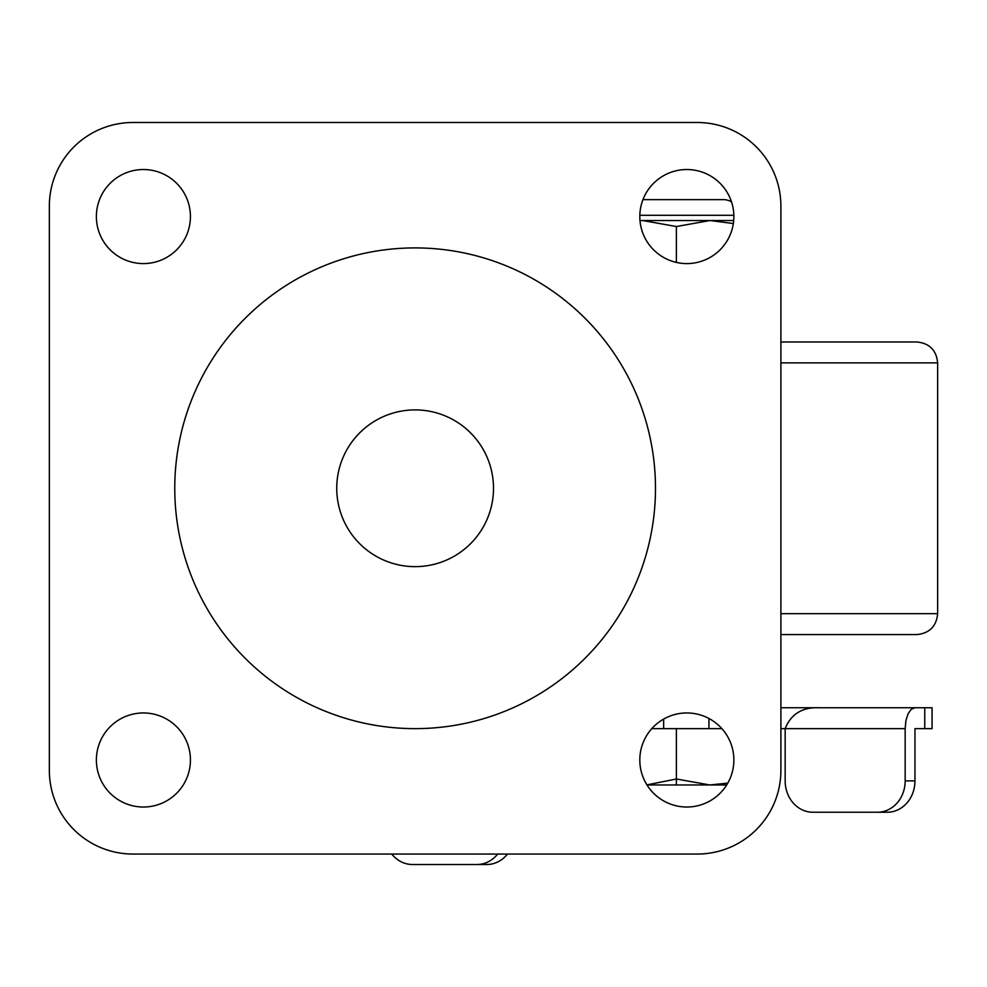 <?xml version="1.0" encoding="UTF-8"?>
<svg xmlns="http://www.w3.org/2000/svg" width="987" height="987" viewBox="0 0 987 987"><rect width="100%" height="100%" fill="white"/><g stroke="black" fill="none" stroke-linecap="round" stroke-linejoin="round"><path stroke-width="1.48" d="M780.89 341.971L916.75 341.971C929.446 343.205 936.416 350.175 937.65 362.871L780.89 362.871L937.65 362.871L937.65 613.68L780.89 613.68L937.65 613.68C936.416 626.375 929.446 633.346 916.75 634.579L780.89 634.579M676.391 779.002L676.391 728.64L676.391 779.002L709.789 784.961L727.764 783.147L709.789 784.961L676.391 779.002L676.391 784.961L726.679 784.961L646.991 784.961L676.391 784.961L676.391 779.002L646.929 784.875L676.391 779.002M639.983 220.57L642.771 220.533L639.983 220.57M642.771 220.533L676.391 226.529L676.391 262.406L676.391 226.529L642.771 220.533L709.998 220.533L676.391 226.529L709.998 220.533L733.699 220.533L709.998 220.533L733.341 223.531L709.998 220.533L639.971 220.533M723.409 199.633A15.681 15.681 0 0 1 731.515 201.891A15.681 15.681 0 0 0 723.409 199.633L642.956 199.633L723.409 199.633M733.699 220.533L709.998 220.533M733.847 215.302L639.823 215.302L733.847 215.302M190.429 216.56A47.031 47.031 0 0 0 143.411 169.53A47.031 47.031 0 0 0 96.381 216.56A47.031 47.031 0 0 1 143.411 169.53A47.031 47.031 0 0 1 190.429 216.56A47.031 47.031 0 0 1 143.411 263.591A47.031 47.031 0 0 1 96.381 216.56A47.031 47.031 0 0 0 143.411 263.591A47.031 47.031 0 0 0 190.429 216.56M190.429 759.99A47.031 47.031 0 0 0 143.411 712.959A47.031 47.031 0 0 0 96.381 759.99A47.031 47.031 0 0 1 143.411 712.959A47.031 47.031 0 0 1 190.429 759.99A47.031 47.031 0 0 1 143.411 807.021A47.031 47.031 0 0 1 96.381 759.99A47.031 47.031 0 0 0 143.411 807.021A47.031 47.031 0 0 0 190.429 759.99M733.859 759.99A47.031 47.031 0 0 0 686.841 712.959A47.031 47.031 0 0 0 639.81 759.99A47.031 47.031 0 0 1 686.841 712.959A47.031 47.031 0 0 1 733.859 759.99A47.031 47.031 0 0 1 686.841 807.021A47.031 47.031 0 0 1 639.81 759.99A47.031 47.031 0 0 0 686.841 807.021A47.031 47.031 0 0 0 733.859 759.99M49.35 206.11A83.599 83.599 0 0 1 132.949 122.499L697.291 122.499A83.599 83.599 0 0 1 780.89 206.11L780.89 770.44A83.599 83.599 0 0 1 697.291 854.051L132.949 854.051A83.599 83.599 0 0 1 49.35 770.44L49.35 206.11L49.35 770.44A83.599 83.599 0 0 0 132.949 854.051L697.291 854.051A83.599 83.599 0 0 0 780.89 770.44L780.89 206.11A83.599 83.599 0 0 0 697.291 122.499L132.949 122.499A83.599 83.599 0 0 0 49.35 206.11M174.761 488.269A240.359 240.359 0 0 1 415.12 247.91A240.359 240.359 0 0 1 655.479 488.269A240.359 240.359 0 0 1 415.12 728.64A240.359 240.359 0 0 1 174.761 488.269A240.359 240.359 0 0 0 415.12 728.64A240.359 240.359 0 0 0 655.479 488.269A240.359 240.359 0 0 0 415.12 247.91A240.359 240.359 0 0 0 174.761 488.269M639.81 216.56A47.031 47.031 0 0 1 686.841 169.53A47.031 47.031 0 0 1 733.859 216.56A47.031 47.031 0 0 1 686.841 263.591A47.031 47.031 0 0 1 639.81 216.56A47.031 47.031 0 0 0 686.841 263.591A47.031 47.031 0 0 0 733.859 216.56A47.031 47.031 0 0 0 686.841 169.53A47.031 47.031 0 0 0 639.81 216.56M493.5 488.269A78.38 78.38 0 0 0 415.12 409.901A78.38 78.38 0 0 0 336.74 488.269A78.38 78.38 0 0 0 415.12 566.649A78.38 78.38 0 0 0 493.5 488.269A78.38 78.38 0 0 0 415.12 409.901A78.38 78.38 0 0 0 336.74 488.269A78.38 78.38 0 0 1 415.12 409.901A78.38 78.38 0 0 1 493.5 488.269A78.38 78.38 0 0 1 415.12 566.649A78.38 78.38 0 0 1 336.74 488.269A78.38 78.38 0 0 0 415.12 566.649A78.38 78.38 0 0 0 493.5 488.269M780.89 707.741L924.757 707.741L780.89 707.741M663.646 728.64L708.95 728.64L708.95 718.487L708.95 728.64L721.892 728.64L663.646 728.64L663.646 719.079L663.646 728.64L651.778 728.64L663.646 728.64M924.757 728.64L914.961 728.64L914.961 780.89A31.35 27.698 90 0 1 887.264 812.239L877.468 812.239L887.264 812.239A31.35 27.698 -90 0 0 914.961 780.89L905.165 780.89A31.35 27.698 90 0 1 877.468 812.239L812.856 812.239A31.35 27.698 90 0 1 785.158 780.89L785.158 728.64L780.89 728.64L785.158 728.64C791.019 714.057 802.332 707.087 819.074 707.741C802.332 707.087 791.019 714.057 785.158 728.64L905.165 728.64L905.906 720.621L908.04 713.848L911.211 709.332L914.961 707.741L911.211 709.332L908.04 713.848L905.906 720.621L905.165 728.64L905.165 780.89L914.961 780.89L914.961 728.64L924.757 728.64L924.757 707.741L924.757 728.64L932.073 728.64L932.073 707.741L924.757 707.741M486.825 864.501A31.35 27.698 -90 0 0 507.466 854.051A31.35 27.698 90 0 1 486.825 864.501L477.017 864.501L486.825 864.501M497.658 854.051A31.35 27.698 90 0 1 477.017 864.501L412.406 864.501A31.35 27.698 90 0 1 391.765 854.051A31.35 27.698 -90 0 0 412.406 864.501L477.017 864.501A31.35 27.698 -90 0 0 497.658 854.051M905.165 780.89L905.165 728.64L785.158 728.64L785.158 780.89A31.35 27.698 -90 0 0 812.856 812.239L877.468 812.239A31.35 27.698 -90 0 0 905.165 780.89"/></g></svg>
